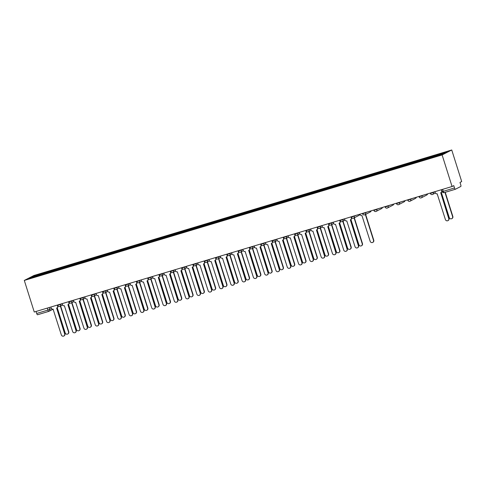 <?xml version="1.0" encoding="UTF-8"?>
<svg xmlns="http://www.w3.org/2000/svg" width="486" height="486" viewBox="0 0 486 486"><rect width="100%" height="100%" fill="white"/><g stroke="black" fill="none" stroke-linecap="round" stroke-linejoin="round"><path stroke-width="0.73" d="M452.071 186.515L453.778 185.64L454.507 187.96A1.573 0.425 73.3 0 0 455.346 189.267L460.813 186.454A1.573 0.425 73.3 0 0 460.728 184.759L459.993 182.438L461.7 181.564L451.743 149.986L33.929 275.483L24.3 280.434L442.114 154.937L452.071 186.515L34.257 312.012L24.3 280.434M48.734 311.392L37.55 314.752A1.573 0.425 -106.7 0 1 37.531 314.764A1.573 0.425 -106.7 0 1 36.693 313.452L47.914 310.086L51.437 308.58M36.067 311.465L36.693 313.452M451.743 149.986L442.114 154.937M455.346 189.267A1.573 0.425 73.3 0 0 455.364 189.261L444.119 192.638A1.573 0.425 -106.7 0 1 443.287 191.332L454.507 187.96M434.97 156.401L434.934 155.72L447.096 152.063L443.864 153.728L431.246 157.616L40.66 274.93L28.947 278.35L32.179 276.692L44.348 273.035L44.384 273.812M434.934 155.72L44.348 273.035M45.052 273.612L44.797 272.804M32.799 277.196L32.179 276.692M434.909 191.672L435.237 192.699A1.573 1.513 -117.2 0 0 437.157 193.762L445.407 219.55A1.804 1.737 -117.2 0 0 447.898 220.656A1.804 1.737 -117.2 0 0 448.736 218.548L440.705 192.699A1.573 1.513 -117.2 0 0 441.683 190.767L441.877 190.664M442.005 191.083A1.573 1.513 62.8 0 1 441.203 192.468L440.954 192.596M440.857 192.644L448.985 218.421A1.804 1.737 62.8 0 1 448.147 220.529L447.898 220.656M441.355 189.734L441.683 190.767M441.324 192.401L449.258 217.57A1.804 1.737 -117.2 0 0 451.749 218.676A1.804 1.737 -117.2 0 0 452.588 216.568L444.963 192.383M445.231 192.304L452.837 216.44A1.804 1.737 62.8 0 1 451.998 218.548L451.749 218.676M344.544 218.815L344.866 219.848A1.573 1.513 -117.2 0 0 346.785 220.905L355.035 246.694A1.804 1.737 -117.2 0 0 357.526 247.799A1.804 1.737 -117.2 0 0 358.364 245.691L350.333 219.842A1.573 1.513 -117.2 0 0 351.311 217.91L351.56 217.783A1.573 1.513 62.8 0 1 350.831 219.611L350.582 219.745M350.491 219.787L358.619 245.564A1.804 1.737 62.8 0 1 357.775 247.672L357.526 247.799M350.989 216.878L351.311 217.91M333.244 222.205L333.572 223.238A1.573 1.513 -117.2 0 0 335.492 224.301L343.742 250.083A1.804 1.737 -117.2 0 0 346.232 251.189A1.804 1.737 -117.2 0 0 347.071 249.081L339.04 223.232A1.573 1.513 -117.2 0 0 340.018 221.3L340.267 221.173A1.573 1.513 62.8 0 1 339.538 223.007L339.283 223.135M339.192 223.177L347.32 248.954A1.804 1.737 62.8 0 1 346.482 251.062L346.232 251.189M339.69 220.273L340.018 221.3M321.951 225.601L322.273 226.634A1.573 1.513 -117.2 0 0 324.192 227.691L332.442 253.479A1.804 1.737 -117.2 0 0 334.933 254.585A1.804 1.737 -117.2 0 0 335.771 252.477L327.74 226.628A1.573 1.513 -117.2 0 0 328.718 224.696L328.967 224.568A1.573 1.513 62.8 0 1 328.238 226.397L327.989 226.531M327.898 226.573L336.026 252.349A1.804 1.737 62.8 0 1 335.188 254.457L334.933 254.585M328.396 223.663L328.718 224.696M310.651 228.991L310.979 230.024A1.573 1.513 -117.2 0 0 312.899 231.087L321.149 256.869A1.804 1.737 -117.2 0 0 323.64 257.975A1.804 1.737 -117.2 0 0 324.478 255.867L316.447 230.018A1.573 1.513 -117.2 0 0 317.425 228.086L317.674 227.958A1.573 1.513 62.8 0 1 316.945 229.793L316.696 229.921M316.599 229.963L324.727 255.739A1.804 1.737 62.8 0 1 323.889 257.847L323.64 257.975M317.097 227.059L317.425 228.086M299.358 232.387L299.68 233.42A1.573 1.513 -117.2 0 0 301.599 234.477L309.849 260.265A1.804 1.737 -117.2 0 0 312.34 261.371A1.804 1.737 -117.2 0 0 313.184 259.263L305.147 233.414A1.573 1.513 -117.2 0 0 306.125 231.482L306.374 231.354A1.573 1.513 62.8 0 1 305.645 233.183L305.396 233.316M305.305 233.359L313.434 259.135A1.804 1.737 62.8 0 1 312.595 261.243L312.34 261.371M305.803 230.449L306.125 231.482M288.058 235.777L288.386 236.81A1.573 1.513 -117.2 0 0 290.306 237.873L298.556 263.655A1.804 1.737 -117.2 0 0 301.047 264.761A1.804 1.737 -117.2 0 0 301.885 262.659L293.854 236.804A1.573 1.513 -117.2 0 0 294.832 234.872L295.081 234.744A1.573 1.513 62.8 0 1 294.352 236.579L294.103 236.706M294.006 236.749L302.134 262.525A1.804 1.737 62.8 0 1 301.296 264.633L301.047 264.761M294.504 233.845L294.832 234.872M276.765 239.173L277.087 240.206A1.573 1.513 -117.2 0 0 279.013 241.263L287.256 267.051A1.804 1.737 -117.2 0 0 289.747 268.157A1.804 1.737 -117.2 0 0 290.592 266.049L282.56 240.199A1.573 1.513 -117.2 0 0 283.532 238.268L283.781 238.14A1.573 1.513 62.8 0 1 283.052 239.969L282.803 240.102M282.712 240.145L290.841 265.921A1.804 1.737 62.8 0 1 290.002 268.029L289.747 268.157M283.21 237.235L283.532 238.268M265.465 242.563L265.793 243.595A1.573 1.513 -117.2 0 0 267.713 244.658L275.963 270.441A1.804 1.737 -117.2 0 0 278.454 271.546A1.804 1.737 -117.2 0 0 279.292 269.444L271.261 243.589A1.573 1.513 -117.2 0 0 272.239 241.657L272.488 241.53A1.573 1.513 62.8 0 1 271.759 243.365L271.51 243.492M271.419 243.535L279.541 269.311A1.804 1.737 62.8 0 1 278.703 271.419L278.454 271.546M271.911 240.631L272.239 241.657M254.172 245.959L254.5 246.991A1.573 1.513 -117.2 0 0 256.42 248.048L264.663 273.837A1.804 1.737 -117.2 0 0 267.16 274.942A1.804 1.737 -117.2 0 0 267.999 272.834L259.967 246.985A1.573 1.513 -117.2 0 0 260.939 245.053L261.195 244.926A1.573 1.513 62.8 0 1 260.46 246.754L260.21 246.888M260.119 246.931L268.248 272.707A1.804 1.737 62.8 0 1 267.409 274.815L267.16 274.942M260.618 244.021L260.939 245.053M242.879 249.348L243.2 250.381A1.573 1.513 -117.2 0 0 245.12 251.444L253.37 277.227A1.804 1.737 -117.2 0 0 255.861 278.332A1.804 1.737 -117.2 0 0 256.699 276.23L248.668 250.375A1.573 1.513 -117.2 0 0 249.646 248.449L249.895 248.316A1.573 1.513 62.8 0 1 249.166 250.15L248.917 250.278M248.826 250.32L256.948 276.097A1.804 1.737 62.8 0 1 256.11 278.205L255.861 278.332M249.318 247.417L249.646 248.449M231.579 252.744L231.907 253.777A1.573 1.513 -117.2 0 0 233.827 254.834L242.071 280.622A1.804 1.737 -117.2 0 0 244.567 281.728A1.804 1.737 -117.2 0 0 245.406 279.62L237.375 253.771A1.573 1.513 -117.2 0 0 238.347 251.839L238.602 251.712A1.573 1.513 62.8 0 1 237.873 253.54L237.618 253.674M237.526 253.716L245.655 279.493A1.804 1.737 62.8 0 1 244.816 281.601L244.567 281.728M238.025 250.806L238.347 251.839M220.286 256.134L220.608 257.167A1.573 1.513 -117.2 0 0 222.527 258.23L230.777 284.012A1.804 1.737 -117.2 0 0 233.268 285.118A1.804 1.737 -117.2 0 0 234.106 283.016L226.075 257.161A1.573 1.513 -117.2 0 0 227.053 255.235L227.302 255.101A1.573 1.513 62.8 0 1 226.573 256.936L226.324 257.064M226.233 257.106L234.361 282.882A1.804 1.737 62.8 0 1 233.517 284.99L233.268 285.118M226.725 254.202L227.053 255.235M208.986 259.53L209.314 260.563A1.573 1.513 -117.2 0 0 211.234 261.62L219.484 287.408A1.804 1.737 -117.2 0 0 221.974 288.514A1.804 1.737 -117.2 0 0 222.813 286.406L214.782 260.557A1.573 1.513 -117.2 0 0 215.76 258.625L216.009 258.497A1.573 1.513 62.8 0 1 215.28 260.326L215.025 260.46M214.934 260.502L223.062 286.278A1.804 1.737 62.8 0 1 222.224 288.386L221.974 288.514M215.432 257.592L215.76 258.625M197.693 262.92L198.015 263.953A1.573 1.513 -117.2 0 0 199.934 265.016L208.184 290.798A1.804 1.737 -117.2 0 0 210.675 291.904A1.804 1.737 -117.2 0 0 211.513 289.802L203.482 263.953A1.573 1.513 -117.2 0 0 204.46 262.021L204.709 261.887A1.573 1.513 62.8 0 1 203.98 263.722L203.731 263.849M203.64 263.892L211.768 289.668A1.804 1.737 62.8 0 1 210.924 291.776L210.675 291.904M204.138 260.988L204.46 262.021M365.417 214.484L365.484 214.466A1.573 1.513 -117.2 0 0 366.001 214.186M359.926 214.192L360.017 214.472A1.573 1.513 -117.2 0 0 361.936 215.535L370.18 241.317A1.804 1.737 -117.2 0 0 372.677 242.423A1.804 1.737 -117.2 0 0 373.515 240.315L365.375 214.508M366.25 214.059A1.573 1.513 62.8 0 1 365.982 214.241L365.727 214.369M365.636 214.411L373.764 240.187A1.804 1.737 62.8 0 1 372.926 242.295L372.677 242.423M354.124 217.88L354.185 217.862A1.573 1.513 -117.2 0 0 354.701 217.582M350.953 219.544L358.887 244.713A1.804 1.737 -117.2 0 0 361.377 245.819A1.804 1.737 -117.2 0 0 362.216 243.711L354.081 217.904M354.956 217.455A1.573 1.513 62.8 0 1 354.683 217.631L354.434 217.758M354.343 217.807L362.471 243.583A1.804 1.737 62.8 0 1 361.627 245.691L361.377 245.819M342.824 221.27L342.891 221.252A1.573 1.513 -117.2 0 0 343.408 220.972M339.653 222.934L347.593 248.103A1.804 1.737 -117.2 0 0 350.084 249.209A1.804 1.737 -117.2 0 0 350.922 247.101L342.782 221.294M343.657 220.844A1.573 1.513 62.8 0 1 343.389 221.027L343.134 221.154M343.043 221.197L351.171 246.973A1.804 1.737 62.8 0 1 350.333 249.081L350.084 249.209M331.531 224.666L331.592 224.647A1.573 1.513 -117.2 0 0 332.108 224.368M328.36 226.33L336.294 251.499A1.804 1.737 -117.2 0 0 338.785 252.605A1.804 1.737 -117.2 0 0 339.623 250.497L331.488 224.69M332.363 224.24A1.573 1.513 62.8 0 1 332.09 224.417L331.841 224.55M331.75 224.593L339.878 250.369A1.804 1.737 62.8 0 1 339.034 252.477L338.785 252.605M320.231 228.062L320.298 228.037A1.573 1.513 -117.2 0 0 320.815 227.758M317.06 229.726L325 254.889A1.804 1.737 -117.2 0 0 327.491 255.994A1.804 1.737 -117.2 0 0 328.329 253.886L320.189 228.08M321.064 227.63A1.573 1.513 62.8 0 1 320.796 227.813L320.541 227.94M320.45 227.983L328.579 253.759A1.804 1.737 62.8 0 1 327.74 255.867L327.491 255.994M308.938 231.451L308.999 231.433A1.573 1.513 -117.2 0 0 309.521 231.154M305.767 233.116L313.701 258.285A1.804 1.737 -117.2 0 0 316.192 259.39A1.804 1.737 -117.2 0 0 317.03 257.282L308.896 231.476M309.77 231.026A1.573 1.513 62.8 0 1 309.497 231.202L309.248 231.336M309.157 231.379L317.285 257.155A1.804 1.737 62.8 0 1 316.447 259.263L316.192 259.39M297.645 234.847L297.705 234.823A1.573 1.513 -117.2 0 0 298.222 234.544M294.473 236.512L302.407 261.675A1.804 1.737 -117.2 0 0 304.898 262.78A1.804 1.737 -117.2 0 0 305.737 260.672L297.602 234.866M298.471 234.416A1.573 1.513 62.8 0 1 298.204 234.598L297.954 234.726M297.857 234.768L305.986 260.545A1.804 1.737 62.8 0 1 305.147 262.653L304.898 262.78M286.345 238.237L286.412 238.219A1.573 1.513 -117.2 0 0 286.928 237.94M283.174 239.902L291.108 265.07A1.804 1.737 -117.2 0 0 293.599 266.176A1.804 1.737 -117.2 0 0 294.443 264.068L286.303 238.262M287.177 237.812A1.573 1.513 62.8 0 1 286.904 237.988L286.655 238.122M286.564 238.164L294.692 263.941A1.804 1.737 62.8 0 1 293.854 266.049L293.599 266.176M275.052 241.633L275.112 241.609A1.573 1.513 -117.2 0 0 275.629 241.329M271.881 243.298L279.815 268.46A1.804 1.737 -117.2 0 0 282.305 269.566A1.804 1.737 -117.2 0 0 283.144 267.464L275.009 241.651M275.878 241.202A1.573 1.513 62.8 0 1 275.611 241.384L275.362 241.512M275.264 241.554L283.393 267.33A1.804 1.737 62.8 0 1 282.554 269.438L282.305 269.566M263.752 245.023L263.819 245.005A1.573 1.513 -117.2 0 0 264.335 244.725M260.581 246.688L268.515 271.856A1.804 1.737 -117.2 0 0 271.012 272.962A1.804 1.737 -117.2 0 0 271.85 270.854L263.71 245.047M264.584 244.598A1.573 1.513 62.8 0 1 264.311 244.774L264.062 244.908M263.971 244.95L272.099 270.726A1.804 1.737 62.8 0 1 271.261 272.834L271.012 272.962M252.459 248.419L252.52 248.395A1.573 1.513 -117.2 0 0 253.036 248.115M249.288 250.083L257.222 275.246A1.804 1.737 -117.2 0 0 259.712 276.352A1.804 1.737 -117.2 0 0 260.551 274.25L252.416 248.437M253.285 247.988A1.573 1.513 62.8 0 1 253.018 248.17L252.769 248.297M252.677 248.34L260.8 274.116A1.804 1.737 62.8 0 1 259.961 276.224L259.712 276.352M241.159 251.809L241.226 251.791A1.573 1.513 -117.2 0 0 241.742 251.511M237.988 253.473L245.922 278.642A1.804 1.737 -117.2 0 0 248.419 279.748A1.804 1.737 -117.2 0 0 249.257 277.64L241.117 251.833M241.992 251.384A1.573 1.513 62.8 0 1 241.718 251.56L241.469 251.693M241.378 251.736L249.506 277.512A1.804 1.737 62.8 0 1 248.668 279.62L248.419 279.748M229.866 255.205L229.927 255.18A1.573 1.513 -117.2 0 0 230.443 254.901M226.695 256.869L234.629 282.032A1.804 1.737 -117.2 0 0 237.119 283.138A1.804 1.737 -117.2 0 0 237.958 281.036L229.823 255.223M230.698 254.773A1.573 1.513 62.8 0 1 230.425 254.956L230.176 255.083M230.085 255.126L238.207 280.902A1.804 1.737 62.8 0 1 237.368 283.01L237.119 283.138M218.566 258.595L218.633 258.576A1.573 1.513 -117.2 0 0 219.15 258.297M215.395 260.259L223.329 285.428A1.804 1.737 -117.2 0 0 225.826 286.533A1.804 1.737 -117.2 0 0 226.664 284.425L218.524 258.619M219.399 258.169A1.573 1.513 62.8 0 1 219.131 258.345L218.876 258.479M218.785 258.522L226.913 284.298A1.804 1.737 62.8 0 1 226.075 286.406L225.826 286.533M207.273 261.99L207.334 261.966A1.573 1.513 -117.2 0 0 207.85 261.687M204.102 263.655L212.036 288.818A1.804 1.737 -117.2 0 0 214.526 289.923A1.804 1.737 -117.2 0 0 215.365 287.821L207.23 262.009M208.105 261.559A1.573 1.513 62.8 0 1 207.832 261.741L207.583 261.869M207.492 261.911L215.62 287.688A1.804 1.737 62.8 0 1 214.776 289.796L214.526 289.923M186.393 266.316L186.721 267.349A1.573 1.513 -117.2 0 0 188.641 268.406L196.891 294.194A1.804 1.737 -117.2 0 0 199.382 295.3A1.804 1.737 -117.2 0 0 200.22 293.192L192.189 267.343A1.573 1.513 -117.2 0 0 193.167 265.411L193.416 265.283A1.573 1.513 62.8 0 1 192.687 267.112L192.432 267.245M192.341 267.288L200.469 293.064A1.804 1.737 62.8 0 1 199.631 295.172L199.382 295.3M192.839 264.378L193.167 265.411M195.973 265.38L196.04 265.362A1.573 1.513 -117.2 0 0 196.557 265.083M192.802 267.045L200.742 292.214A1.804 1.737 -117.2 0 0 203.233 293.319A1.804 1.737 -117.2 0 0 204.071 291.211L195.931 265.405M196.806 264.955A1.573 1.513 62.8 0 1 196.538 265.131L196.283 265.265M196.192 265.307L204.32 291.084A1.804 1.737 62.8 0 1 203.482 293.192L203.233 293.319M175.1 269.706L175.422 270.738A1.573 1.513 -117.2 0 0 177.341 271.802L185.591 297.584A1.804 1.737 -117.2 0 0 188.082 298.69A1.804 1.737 -117.2 0 0 188.92 296.588L180.889 270.738A1.573 1.513 -117.2 0 0 181.867 268.807L182.116 268.673A1.573 1.513 62.8 0 1 181.387 270.508L181.138 270.635M181.047 270.678L189.175 296.454A1.804 1.737 62.8 0 1 188.337 298.562L188.082 298.69M181.545 267.774L181.867 268.807M184.68 268.776L184.741 268.752A1.573 1.513 -117.2 0 0 185.263 268.472M181.509 270.441L189.443 295.603A1.804 1.737 -117.2 0 0 191.934 296.709A1.804 1.737 -117.2 0 0 192.772 294.607L184.637 268.794M185.512 268.345A1.573 1.513 62.8 0 1 185.239 268.527L184.99 268.655M184.899 268.697L193.027 294.473A1.804 1.737 62.8 0 1 192.183 296.582L191.934 296.709M163.8 273.102L164.128 274.134A1.573 1.513 -117.2 0 0 166.048 275.191L174.298 300.98A1.804 1.737 -117.2 0 0 176.789 302.085A1.804 1.737 -117.2 0 0 177.627 299.977L169.596 274.128A1.573 1.513 -117.2 0 0 170.574 272.196L170.823 272.069A1.573 1.513 62.8 0 1 170.094 273.897L169.845 274.031M169.748 274.074L177.876 299.85A1.804 1.737 62.8 0 1 177.038 301.958L176.789 302.085M170.246 271.164L170.574 272.196M173.38 272.166L173.447 272.148A1.573 1.513 -117.2 0 0 173.964 271.868M170.209 273.831L178.149 298.999A1.804 1.737 -117.2 0 0 180.64 300.105A1.804 1.737 -117.2 0 0 181.478 297.997L173.338 272.19M174.213 271.741A1.573 1.513 62.8 0 1 173.945 271.917L173.69 272.051M173.599 272.093L181.728 297.869A1.804 1.737 62.8 0 1 180.889 299.977L180.64 300.105M152.507 276.491L152.829 277.524A1.573 1.513 -117.2 0 0 154.748 278.587L162.998 304.37A1.804 1.737 -117.2 0 0 165.489 305.475A1.804 1.737 -117.2 0 0 166.334 303.373L158.302 277.524A1.573 1.513 -117.2 0 0 159.274 275.592L159.523 275.459A1.573 1.513 62.8 0 1 158.794 277.293L158.545 277.421M158.454 277.463L166.583 303.24A1.804 1.737 62.8 0 1 165.744 305.348L165.489 305.475M158.952 274.56L159.274 275.592M162.087 275.562L162.148 275.544A1.573 1.513 -117.2 0 0 162.67 275.258M158.916 277.227L166.85 302.389A1.804 1.737 -117.2 0 0 169.341 303.495A1.804 1.737 -117.2 0 0 170.179 301.393L162.045 275.58M162.919 275.131A1.573 1.513 62.8 0 1 162.646 275.313L162.397 275.44M162.306 275.483L170.434 301.259A1.804 1.737 62.8 0 1 169.596 303.367L169.341 303.495M141.207 279.887L141.535 280.92A1.573 1.513 -117.2 0 0 143.455 281.977L151.705 307.766A1.804 1.737 -117.2 0 0 154.196 308.871A1.804 1.737 -117.2 0 0 155.034 306.763L147.003 280.914A1.573 1.513 -117.2 0 0 147.981 278.982L148.23 278.855A1.573 1.513 62.8 0 1 147.501 280.683L147.252 280.817M147.155 280.859L155.283 306.636A1.804 1.737 62.8 0 1 154.445 308.744L154.196 308.871M147.653 277.949L147.981 278.982M150.794 278.952L150.854 278.934A1.573 1.513 -117.2 0 0 151.371 278.654M147.623 280.616L155.556 305.785A1.804 1.737 -117.2 0 0 158.047 306.891A1.804 1.737 -117.2 0 0 158.886 304.783L150.751 278.976M151.62 278.527A1.573 1.513 62.8 0 1 151.353 278.703L151.103 278.836M151.006 278.879L159.135 304.655A1.804 1.737 62.8 0 1 158.296 306.763L158.047 306.891M129.914 283.277L130.236 284.31A1.573 1.513 -117.2 0 0 132.162 285.373L140.405 311.155A1.804 1.737 -117.2 0 0 142.902 312.261A1.804 1.737 -117.2 0 0 143.741 310.159L135.709 284.31A1.573 1.513 -117.2 0 0 136.681 282.378L136.937 282.245A1.573 1.513 62.8 0 1 136.202 284.079L135.952 284.207M135.861 284.249L143.99 310.025A1.804 1.737 62.8 0 1 143.151 312.133L142.902 312.261M136.359 281.345L136.681 282.378M139.494 282.348L139.561 282.33A1.573 1.513 -117.2 0 0 140.077 282.05M136.323 284.012L144.257 309.175A1.804 1.737 -117.2 0 0 146.748 310.281A1.804 1.737 -117.2 0 0 147.592 308.179L139.452 282.366M140.326 281.916A1.573 1.513 62.8 0 1 140.053 282.099L139.804 282.226M139.713 282.269L147.841 308.045A1.804 1.737 62.8 0 1 147.003 310.153L146.748 310.281M118.614 286.673L118.942 287.706A1.573 1.513 -117.2 0 0 120.862 288.763L129.112 314.551A1.804 1.737 -117.2 0 0 131.603 315.657A1.804 1.737 -117.2 0 0 132.441 313.549L124.41 287.7A1.573 1.513 -117.2 0 0 125.388 285.768L125.637 285.64A1.573 1.513 62.8 0 1 124.908 287.469L124.659 287.603M124.568 287.645L132.69 313.421A1.804 1.737 62.8 0 1 131.852 315.529L131.603 315.657M125.06 284.735L125.388 285.768M128.201 285.738L128.261 285.719A1.573 1.513 -117.2 0 0 128.778 285.44M125.03 287.402L132.964 312.571A1.804 1.737 -117.2 0 0 135.454 313.677A1.804 1.737 -117.2 0 0 136.293 311.569L128.158 285.762M129.027 285.312A1.573 1.513 62.8 0 1 128.76 285.489L128.511 285.622M128.413 285.665L136.542 311.441A1.804 1.737 62.8 0 1 135.703 313.549L135.454 313.677M107.321 290.063L107.649 291.096A1.573 1.513 -117.2 0 0 109.569 292.159L117.812 317.941A1.804 1.737 -117.2 0 0 120.309 319.047A1.804 1.737 -117.2 0 0 121.148 316.945L113.117 291.096A1.573 1.513 -117.2 0 0 114.089 289.164L114.344 289.03A1.573 1.513 62.8 0 1 113.609 290.865L113.359 290.993M113.268 291.035L121.397 316.811A1.804 1.737 62.8 0 1 120.558 318.919L120.309 319.047M113.767 288.131L114.089 289.164M116.901 289.134L116.968 289.115A1.573 1.513 -117.2 0 0 117.484 288.836M113.73 290.798L121.664 315.961A1.804 1.737 -117.2 0 0 124.161 317.066A1.804 1.737 -117.2 0 0 124.999 314.964L116.859 289.152M117.734 288.702A1.573 1.513 62.8 0 1 117.46 288.884L117.211 289.012M117.12 289.055L125.248 314.831A1.804 1.737 62.8 0 1 124.41 316.939L124.161 317.066M96.028 293.459L96.35 294.492A1.573 1.513 -117.2 0 0 98.269 295.555L106.519 321.337A1.804 1.737 -117.2 0 0 109.01 322.443A1.804 1.737 -117.2 0 0 109.848 320.335L101.817 294.486A1.573 1.513 -117.2 0 0 102.795 292.554L103.044 292.426A1.573 1.513 62.8 0 1 102.315 294.261L102.066 294.388M101.975 294.431L110.097 320.207A1.804 1.737 62.8 0 1 109.259 322.315L109.01 322.443M102.467 291.521L102.795 292.554M105.608 292.523L105.669 292.505A1.573 1.513 -117.2 0 0 106.185 292.226M102.437 294.188L110.371 319.357A1.804 1.737 -117.2 0 0 112.861 320.462A1.804 1.737 -117.2 0 0 113.7 318.354L105.565 292.548M106.434 292.098A1.573 1.513 62.8 0 1 106.167 292.274L105.918 292.408M105.826 292.451L113.949 318.227A1.804 1.737 62.8 0 1 113.11 320.335L112.861 320.462M84.728 296.849L85.056 297.882A1.573 1.513 -117.2 0 0 86.976 298.945L95.22 324.727A1.804 1.737 -117.2 0 0 97.716 325.833A1.804 1.737 -117.2 0 0 98.555 323.731L90.524 297.882A1.573 1.513 -117.2 0 0 91.496 295.95L91.751 295.816A1.573 1.513 62.8 0 1 91.022 297.651L90.767 297.778M90.675 297.821L98.804 323.597A1.804 1.737 62.8 0 1 97.965 325.705L97.716 325.833M91.174 294.917L91.496 295.95M94.308 295.919L94.375 295.901A1.573 1.513 -117.2 0 0 94.891 295.622M91.137 297.584L99.071 322.747A1.804 1.737 -117.2 0 0 101.568 323.852A1.804 1.737 -117.2 0 0 102.406 321.75L94.266 295.938M95.141 295.488A1.573 1.513 62.8 0 1 94.867 295.67L94.618 295.798M94.527 295.84L102.655 321.617A1.804 1.737 62.8 0 1 101.817 323.725L101.568 323.852M73.435 300.245L73.757 301.277A1.573 1.513 -117.2 0 0 75.676 302.341L83.926 328.123A1.804 1.737 -117.2 0 0 86.417 329.229A1.804 1.737 -117.2 0 0 87.255 327.121L79.224 301.271A1.573 1.513 -117.2 0 0 80.202 299.34L80.451 299.212A1.573 1.513 62.8 0 1 79.722 301.047L79.473 301.174M79.382 301.217L87.51 326.993A1.804 1.737 62.8 0 1 86.666 329.101L86.417 329.229M79.874 298.307L80.202 299.34M83.015 299.309L83.076 299.291A1.573 1.513 -117.2 0 0 83.592 299.012M79.844 300.974L87.778 326.142A1.804 1.737 -117.2 0 0 90.268 327.248A1.804 1.737 -117.2 0 0 91.107 325.14L82.972 299.333M83.847 298.884A1.573 1.513 62.8 0 1 83.574 299.066L83.325 299.194M83.234 299.236L91.356 325.013A1.804 1.737 62.8 0 1 90.518 327.121L90.268 327.248M62.135 303.635L62.463 304.667A1.573 1.513 -117.2 0 0 64.383 305.73L72.633 331.513A1.804 1.737 -117.2 0 0 75.123 332.624A1.804 1.737 -117.2 0 0 75.962 330.516L67.931 304.667A1.573 1.513 -117.2 0 0 68.909 302.735L69.158 302.602A1.573 1.513 62.8 0 1 68.429 304.436L68.174 304.564M68.083 304.607L76.211 330.383A1.804 1.737 62.8 0 1 75.373 332.491L75.123 332.624M68.581 301.703L68.909 302.735M71.715 302.705L71.782 302.687A1.573 1.513 -117.2 0 0 72.299 302.407M68.544 304.37L76.478 329.532A1.804 1.737 -117.2 0 0 78.975 330.638A1.804 1.737 -117.2 0 0 79.813 328.536L71.673 302.723M72.548 302.274A1.573 1.513 62.8 0 1 72.28 302.456L72.025 302.584M71.934 302.626L80.062 328.402A1.804 1.737 62.8 0 1 79.224 330.51L78.975 330.638M50.842 307.031L51.164 308.063A1.573 1.513 -117.2 0 0 53.083 309.126L61.333 334.909A1.804 1.737 -117.2 0 0 63.824 336.014A1.804 1.737 -117.2 0 0 64.662 333.906L56.631 308.057A1.573 1.513 -117.2 0 0 57.609 306.125L57.858 305.998A1.573 1.513 62.8 0 1 57.129 307.832L56.88 307.96M56.789 308.002L64.917 333.779A1.804 1.737 62.8 0 1 64.073 335.887L63.824 336.014M57.287 305.093L57.609 306.125M60.422 306.095L60.483 306.077A1.573 1.513 -117.2 0 0 60.999 305.797M57.251 307.76L65.185 332.928A1.804 1.737 -117.2 0 0 67.676 334.034A1.804 1.737 -117.2 0 0 68.514 331.926L60.379 306.119M61.254 305.67A1.573 1.513 62.8 0 1 60.981 305.852L60.732 305.98M60.641 306.022L68.769 331.798A1.804 1.737 62.8 0 1 67.925 333.906L67.676 334.034M57.676 305.433L62.172 303.738M60.44 304.145L60.574 304.558A1.573 1.513 62.8 0 1 59.596 306.49M68.976 302.037L73.465 300.348M71.74 300.755L71.867 301.168A1.573 1.513 62.8 0 1 70.895 303.1M80.269 298.647L84.758 296.952M83.033 297.359L83.167 297.772A1.573 1.513 62.8 0 1 82.189 299.704M91.568 295.251L96.058 293.562M94.333 293.969L94.46 294.382A1.573 1.513 62.8 0 1 93.488 296.314M102.862 291.861L107.351 290.166M105.626 290.573L105.76 290.986A1.573 1.513 62.8 0 1 104.782 292.918M114.161 288.465L118.651 286.776M116.926 287.183L117.053 287.597A1.573 1.513 62.8 0 1 116.081 289.528M125.455 285.075L129.944 283.381M128.219 283.788L128.353 284.201A1.573 1.513 62.8 0 1 127.375 286.132M136.748 281.68L141.244 279.991M139.518 280.398L139.646 280.811A1.573 1.513 62.8 0 1 138.674 282.743M148.048 278.29L152.537 276.595M150.812 277.002L150.946 277.415A1.573 1.513 62.8 0 1 149.967 279.347M159.341 274.894L163.837 273.205M162.111 273.612L162.239 274.025A1.573 1.513 62.8 0 1 161.261 275.957M170.641 271.504L175.13 269.809M173.405 270.216L173.538 270.629A1.573 1.513 62.8 0 1 172.56 272.561M181.934 268.108L186.43 266.419M184.704 266.826L184.832 267.239A1.573 1.513 62.8 0 1 183.854 269.171M193.234 264.718L197.723 263.023M195.998 263.43L196.131 263.843A1.573 1.513 62.8 0 1 195.153 265.775M204.527 261.322L209.023 259.633M207.291 260.04L207.425 260.453A1.573 1.513 62.8 0 1 206.447 262.385M215.827 257.932L220.316 256.237M218.591 256.644L218.718 257.058A1.573 1.513 62.8 0 1 217.746 258.989M227.12 254.536L231.609 252.848M229.884 253.255L230.018 253.668A1.573 1.513 62.8 0 1 229.04 255.6M238.419 251.147L242.909 249.452M241.184 249.859L241.311 250.272A1.573 1.513 62.8 0 1 240.339 252.204M249.713 247.751L254.202 246.062M252.477 246.469L252.611 246.882A1.573 1.513 62.8 0 1 251.633 248.814M261.012 244.361L265.502 242.666M263.776 243.073L263.904 243.486A1.573 1.513 62.8 0 1 262.932 245.418M272.306 240.965L276.795 239.276M275.07 239.683L275.204 240.096A1.573 1.513 62.8 0 1 274.226 242.028M283.599 237.575L288.095 235.88M286.369 236.287L286.497 236.7A1.573 1.513 62.8 0 1 285.525 238.632M294.899 234.179L299.388 232.49M297.663 232.897L297.797 233.31A1.573 1.513 62.8 0 1 296.818 235.242M306.192 230.783L310.688 229.094M308.962 229.501L309.09 229.914A1.573 1.513 62.8 0 1 308.112 231.846M317.492 227.393L321.981 225.704M320.256 226.105L320.389 226.525A1.573 1.513 62.8 0 1 319.411 228.456M328.785 223.997L333.281 222.309M331.555 222.716L331.683 223.129A1.573 1.513 62.8 0 1 330.705 225.061M340.085 220.608L344.574 218.919M342.849 219.32L342.982 219.739A1.573 1.513 62.8 0 1 342.004 221.671M351.378 217.212L356.396 215.255M354.142 215.93L354.276 216.343A1.573 1.513 62.8 0 1 353.298 218.275M362.678 213.822L367.695 211.86M365.442 212.534L365.569 212.953A1.573 1.513 62.8 0 1 364.597 214.885M373.971 210.426L378.989 208.47M376.735 209.144L376.869 209.557A1.573 1.513 62.8 0 1 375.891 211.489M385.27 207.036L390.288 205.074M388.035 205.748L388.162 206.167A1.573 1.513 62.8 0 1 387.19 208.099M396.564 203.64L401.582 201.678M399.328 202.358L399.462 202.771A1.573 1.513 62.8 0 1 398.484 204.703M407.857 200.25L412.881 198.288M410.627 198.962L410.755 199.382A1.573 1.513 62.8 0 1 409.783 201.313M419.157 196.854L424.175 194.892M421.921 195.572L422.055 195.986A1.573 1.513 62.8 0 1 421.076 197.917M430.45 193.464L434.946 191.776M433.22 192.177L433.348 192.596A1.573 1.513 62.8 0 1 432.37 194.528M49.147 307.541L49.748 309.448A1.573 1.513 -117.2 0 1 48.776 311.38A1.573 0.425 -106.7 0 1 48.752 311.392A1.573 0.425 -106.7 0 1 47.914 310.086L47.288 308.1M455.321 189.273L444.143 192.632A1.573 0.425 -106.7 0 1 444.119 192.638A1.573 1.573 0 0 1 442.169 191.606L443.287 191.332L442.655 189.346M418.968 196.459L419.108 196.897A1.573 1.573 0 0 0 421.326 197.82L426.775 195.014A1.573 1.513 -117.2 0 0 427.565 193.878M407.675 199.849L407.809 200.287A1.573 1.573 0 0 0 410.026 201.21L415.475 198.41A1.573 1.513 -117.2 0 0 416.265 197.273M396.376 203.245L396.515 203.683A1.573 1.573 0 0 0 398.733 204.606L404.182 201.799A1.573 1.513 -117.2 0 0 404.972 200.663M385.082 206.635L385.216 207.072A1.573 1.573 0 0 0 387.433 207.996L392.882 205.195A1.573 1.513 -117.2 0 0 393.672 204.059M373.783 210.031L373.922 210.468A1.573 1.573 0 0 0 376.14 211.392L381.589 208.591A1.573 1.513 -117.2 0 0 382.379 207.449M362.489 213.421L362.623 213.858A1.573 1.573 0 0 0 364.84 214.782L370.289 211.981A1.573 1.513 -117.2 0 0 371.085 210.845M351.19 216.817L351.329 217.254A1.573 1.573 0 0 0 353.547 218.178L358.996 215.377A1.573 1.513 -117.2 0 0 359.786 214.235M442.224 191.569L441.561 189.674M430.268 193.064L430.402 193.501A1.573 1.573 0 0 0 432.619 194.424L435.371 193.009M339.896 220.207L340.03 220.644A1.573 1.573 0 0 0 342.247 221.567L344.999 220.152M328.597 223.603L328.736 224.04A1.573 1.573 0 0 0 330.954 224.963L333.706 223.548M317.303 226.992L317.443 227.43A1.573 1.573 0 0 0 319.654 228.353L322.406 226.938M306.01 230.388L306.144 230.826A1.573 1.573 0 0 0 308.361 231.749L311.113 230.334M294.71 233.784L294.85 234.216A1.573 1.573 0 0 0 297.067 235.139L299.813 233.723M283.417 237.174L283.551 237.611A1.573 1.573 0 0 0 285.768 238.535L288.52 237.119M272.117 240.57L272.257 241.001A1.573 1.573 0 0 0 274.475 241.925L277.22 240.515M260.824 243.96L260.958 244.397A1.573 1.573 0 0 0 263.175 245.321L265.927 243.905M249.525 247.356L249.664 247.787A1.573 1.573 0 0 0 251.882 248.71L254.634 247.301M238.231 250.746L238.365 251.183A1.573 1.573 0 0 0 240.582 252.106L243.334 250.691M226.932 254.142L227.071 254.573A1.573 1.573 0 0 0 229.289 255.496L232.041 254.087M215.638 257.531L215.772 257.969A1.573 1.573 0 0 0 217.989 258.892L220.741 257.477M204.339 260.927L204.478 261.359A1.573 1.573 0 0 0 206.696 262.282L209.448 260.873M193.045 264.317L193.179 264.755A1.573 1.573 0 0 0 195.396 265.678L198.148 264.263M181.746 267.713L181.886 268.144A1.573 1.573 0 0 0 184.103 269.068L186.855 267.658M170.452 271.103L170.592 271.54A1.573 1.573 0 0 0 172.803 272.464L175.555 271.048M159.159 274.499L159.293 274.93A1.573 1.573 0 0 0 161.51 275.854L164.262 274.444M147.859 277.889L147.999 278.326A1.573 1.573 0 0 0 150.217 279.25L152.962 277.834M136.566 281.285L136.7 281.716A1.573 1.573 0 0 0 138.917 282.645L141.669 281.23M125.267 284.675L125.406 285.112A1.573 1.573 0 0 0 127.624 286.035L130.376 284.62M113.973 288.07L114.107 288.502A1.573 1.573 0 0 0 116.324 289.431L119.076 288.016M102.674 291.46L102.813 291.898A1.573 1.573 0 0 0 105.031 292.821L107.783 291.406M91.38 294.856L91.514 295.288A1.573 1.573 0 0 0 93.731 296.217L96.483 294.802M80.081 298.246L80.22 298.683A1.573 1.573 0 0 0 82.438 299.607L85.19 298.191M68.787 301.642L68.921 302.073A1.573 1.573 0 0 0 71.138 303.003L73.89 301.587M57.488 305.032L57.627 305.469A1.573 1.573 0 0 0 59.845 306.393L62.597 304.977M426.775 195.014A1.573 1.573 0 0 0 427.607 193.865M415.475 198.41A1.573 1.573 0 0 0 416.308 197.255M404.182 201.799A1.573 1.573 0 0 0 405.014 200.651M392.882 205.195A1.573 1.573 0 0 0 393.715 204.041M381.589 208.591A1.573 1.573 0 0 0 382.421 207.437M370.289 211.981A1.573 1.573 0 0 0 371.122 210.827M358.996 215.377A1.573 1.573 0 0 0 359.828 214.223M53.205 309.132L49.019 311.283A1.573 1.573 0 0 1 48.752 311.392L37.531 314.764"/></g></svg>
